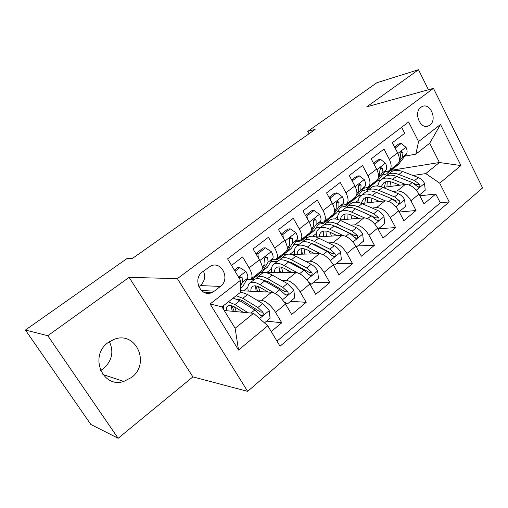 <?xml version="1.0" encoding="UTF-8"?>
<svg xmlns="http://www.w3.org/2000/svg" width="508" height="508" viewBox="0 0 508 508"><rect width="100%" height="100%" fill="white"/><g stroke="black" fill="none" stroke-linecap="round" stroke-linejoin="round"><path stroke-width="0.76" d="M108.217 342.506C88.913 355.632 102.394 388.734 123.787 381.438L131.483 377.495C150.692 363.715 136.112 330.689 114.268 339.274L108.217 342.506M100.552 370.535L103.378 368.706C112.039 360.845 114.046 351.834 109.398 341.681M420.942 107.283C413.017 112.598 420.592 130.372 428.752 125.787L429.87 125.095C437.699 119.691 430.105 102.013 421.888 106.693L420.942 107.283M247.669 391.363L482.6 187.909L433.464 88.354L177.375 278.619L247.669 391.363L192.888 376.879L129.096 277.374L47.784 335.725L118.148 438.283L192.888 376.879M118.148 438.283L90.837 424.453L25.4 330.041L47.784 335.725M401.644 127.273L404.717 133.287L392.373 142.71L397.599 152.806L389.287 159.245C391.858 164.732 391.719 168.618 388.855 170.891L384.562 171.964M389.287 159.245L383.991 149.098L371.208 158.852L376.599 169.069L367.995 175.736C370.662 181.286 370.618 185.16 367.855 187.363L363.607 188.328M367.995 175.736L362.528 165.468L349.282 175.578L354.857 185.922L345.935 192.83C348.704 198.438 348.761 202.298 346.1 204.419L341.909 205.276M345.935 192.83L340.29 182.442L326.549 192.919L332.308 203.384L323.063 210.547C325.939 216.218 326.104 220.066 323.558 222.098L319.43 222.828M323.063 210.547L317.221 200.038L302.971 210.909L308.928 221.501L299.333 228.937C302.324 234.658 302.609 238.487 300.177 240.43L296.12 241.027M299.333 228.937L293.287 218.294L278.492 229.584L284.658 240.297L274.695 248.018C277.806 253.803 278.219 257.613 275.927 259.448L271.939 259.893M274.695 248.018L268.44 237.255L253.067 248.984L259.455 259.829C262.642 265.646 263.138 269.443 260.928 271.209L251.238 278.809M271.24 331.565L281.75 322.777L266.573 321.126M240.754 290.735L271.628 292.233C276.32 293.135 280.949 297.085 285.515 304.089L291.649 314.503L306.222 302.317L290.595 301.308M261.271 272.332L295.961 272.612C300.774 273.329 305.397 277.146 309.836 284.048L315.76 294.342L329.8 282.6L313.754 282.188M291.395 254.47L319.411 253.695C324.326 254.254 328.943 257.931 333.261 264.738L338.988 274.917L352.527 263.601L336.105 263.741M316.09 236.995L342.024 235.458C347.034 235.858 351.638 239.414 355.841 246.126L361.385 256.191L374.447 245.275L357.689 245.936M339.382 219.989L363.849 217.862C368.941 218.11 373.532 221.545 377.628 228.168L382.994 238.125L395.599 227.59L378.536 228.727M361.632 203.479L384.918 200.87C390.087 200.977 394.665 204.305 398.659 210.839L403.854 220.682L416.027 210.502L399.288 212.039M25.4 330.041L127.165 258.439L132.69 258.274L315.112 129.451L307.74 131.375L309.029 133.744M214.274 291.16L220.415 286.417C230.594 279.298 221.761 260.509 210.706 266.001L202.457 271.875C192.113 278.905 200.812 297.802 211.868 292.551L214.274 291.16L201.352 290.481M415.842 154.153L418.567 141.573L408.623 121.996L227.571 258.839L240.468 280.314L240.786 292.075L222.002 306.876L235.128 328.276L253.587 313.303L267.773 325.793L280.041 346.227L449.231 201.924L439.706 183.172L425.78 173.59L439.433 162.509L429.705 143.224L415.842 154.153L404.806 156.14M418.567 141.573L440.519 124.473L460.947 165.551L439.706 183.172M267.773 325.793L238.531 350.05L210.096 303.974L240.468 280.314M358.14 195.878L361.175 195.497M392.894 191.491L397.218 190.951C402.431 190.983 406.997 194.24 410.928 200.724L416.027 210.502M366.585 189.674L369.049 189.338M382.988 187.458L405.276 184.448L397.218 190.951M337.471 211.607L341.236 211.22M372.174 208.045L376.58 207.594C381.718 207.759 386.302 211.131 390.335 217.697L395.599 227.59M346.862 205.143L349.314 204.864M316.065 227.813L320.573 227.47M334.931 226.371L335.477 226.333M350.71 225.171L355.213 224.828C360.274 225.133 364.871 228.619 369.005 235.274L374.447 245.275M326.517 221.113L328.917 220.904M293.865 244.519L299.218 244.265M311.785 243.675L312.591 243.637M328.466 242.894L333.077 242.678C338.049 243.135 342.659 246.736 346.907 253.492L352.527 263.601M305.499 237.617L307.848 237.477M270.815 261.728L277.133 261.639M287.649 261.493L288.582 261.48M305.397 261.245L310.134 261.182C315.011 261.798 319.627 265.532 323.996 272.377L329.8 282.6M283.648 254.686L286.296 254.61M249.771 279.508L254.273 279.616M281.457 280.257L286.334 280.372C291.103 281.165 295.726 285.032 300.215 291.973L306.222 302.317M231.521 265.417L242.614 256.953L249.091 267.849C252.336 273.698 252.882 277.476 250.736 279.197L246.831 279.476M256.584 299.955L261.633 300.291C266.281 301.269 270.91 305.276 275.526 312.318L281.75 322.777M276.987 341.135L440.284 202.819L435.775 193.999L419.856 195.815M405.276 184.448C410.515 184.436 415.08 187.649 418.967 194.1L424.009 203.835L435.775 193.999M224.225 310.502L253.587 313.303M428.428 89.745L418.503 69.717L376.879 82.734L307.74 131.375M418.503 69.717L366.814 106.807L433.464 88.354M129.096 277.374L177.375 278.619M391.306 170.282L439.433 162.509L460.947 165.551M378.015 180.638L380.587 180.257M412.921 175.489L425.78 173.59M222.409 307.543L223.431 306.737M253.949 279.87L246.704 279.692M243.548 290.868L247.904 287.433M276.79 261.906L270.656 261.988M266.998 272.377L271.52 268.815M276.46 259.029L285.737 251.752C288.087 249.879 287.725 246.062 284.658 240.297M298.856 244.551L293.688 244.786M290.03 254.216L294.316 250.831M300.742 239.986L309.632 233.013C312.109 231.038 311.874 227.197 308.928 221.501M320.199 227.762L315.874 228.092M312.801 236.258L316.338 233.464M324.148 221.634L332.67 214.947C335.267 212.884 335.147 209.023 332.308 203.384M340.843 211.525L337.274 211.893M334.785 218.923L337.623 216.681M346.716 203.937L354.895 197.523C357.6 195.37 357.588 191.503 354.857 185.922M360.775 195.815L357.924 196.177M356.025 202.171L358.21 200.45M368.497 186.861L376.345 180.708C379.146 178.473 379.235 174.593 376.599 169.069M380.27 180.575L377.685 180.956M376.555 185.979L378.123 184.741M440.284 202.819L449.231 201.924M389.522 170.371L397.059 164.459C399.955 162.16 400.133 158.274 397.599 152.806M222.002 306.876L210.096 303.974M235.128 328.276L238.531 350.05M440.519 124.473L429.705 143.224M198.755 286.709L200.222 285.591C204.622 281.623 205.696 276.796 203.454 271.12M235.045 271.278L239.808 267.621L245.942 271.52C247.669 274.587 248.196 276.841 247.517 278.282L242.78 286.525L240.69 288.506M239.808 267.621L237.617 267.621L234.353 270.129M240.614 285.642L242.608 282.118L242.106 277.571L240.106 276.771L239.008 277.882M242.106 277.571L239.681 277.52L239.547 278.778M264.458 322.872L270.072 318.243L269.17 310.458L262.649 303.613L247.593 294.532L240.786 291.954M238.76 299.396L238.741 300.114M248.114 312.782L234.963 304.559L228.365 301.866M223.488 305.708L223.799 309.816M243.249 312.318L236.01 307.772C232.442 305.581 229.775 304.952 228.016 305.892C226.714 306.686 226.2 308.293 226.466 310.718M233.166 298.082L239.789 300.73L254.794 309.975L259.817 314.7L262.026 315.506C263.373 314.763 263.652 313.665 262.865 312.21L257.842 307.505L242.824 298.323L236.176 295.707M231.972 305.822L234.258 311.461M236.328 311.658L234.563 306.927M237.211 299.326C238.957 299.174 241.167 299.911 243.84 301.536L260.363 311.982L262.865 312.21M231.115 305.606L232.251 311.271M256.464 274.707L253.746 278.257L251.143 278.898M255.886 253.765L257.893 253.708L265.5 247.853L271.418 251.758C273.075 254.8 273.526 257.061 272.764 258.547L267.513 267.106L262.236 271.589M257.893 253.708L258.394 258.032M265.5 247.853L263.233 247.955L255.816 253.651M261.137 271.069L258.407 274.593L254.629 277.559M260.096 272.802L261.334 272.294L262.884 270.745L268.04 262.242L267.716 257.651L265.773 256.838C264.636 257.581 264.274 258.636 264.693 260.001L265.036 264.585L262.179 269.335M267.716 257.651L265.201 257.708L264.592 259.683M280.867 255.575L277.914 259.277L273.139 259.874M281.362 234.569L282.905 234.461L290.233 228.835L295.942 232.74C297.536 235.744 297.917 238.017 297.078 239.547L291.357 248.393L286.195 252.781M282.905 234.461L283.312 237.954M290.233 228.835L287.89 229.013L281.146 234.194M285.401 252.019L284.061 254.121L278.86 258.534M284.118 254.032L286.893 251.898L292.525 243.103L292.367 238.474L290.487 237.649C289.408 238.366 289.065 239.395 289.458 240.735L289.636 245.364L287.236 249.136M292.367 238.474L289.77 238.627L289.325 240.24M304.387 237.128L301.231 240.97L295.719 241.649M305.86 216.046L306.997 215.932L314.052 210.509L319.564 214.414C321.107 217.392 321.418 219.666 320.51 221.234L314.357 230.346L309.296 234.639M306.997 215.932L307.308 218.611M314.052 210.509L311.652 210.769L305.537 215.468M308.762 233.699L307.315 235.871L302.222 240.189M307.283 235.915L310.045 233.724L316.122 224.663L316.109 220.002L314.293 219.164L313.309 222.18L313.334 226.841L311.321 229.857M316.109 220.002L313.449 220.243L313.169 221.532M327.076 219.335L323.723 223.304L318.484 224.225M329.444 198.171L330.219 198.076L337.02 192.843L342.348 196.748C343.827 199.688 344.081 201.968 343.103 203.575L336.55 212.922L331.597 217.126M330.219 198.076L330.435 199.974M337.02 192.843L334.556 193.18L329.032 197.421M331.299 216.027L329.749 218.256L324.764 222.491M329.629 218.427L332.391 216.186L338.874 206.877L339.001 202.197L337.249 201.346L336.302 204.299L336.188 208.979L334.531 211.366M336.277 202.565L336.163 203.429M283.997 301.758L287.426 303.917L294.723 297.898L293.846 290.252L287.382 283.591L272.167 275.025C267.818 272.644 264.49 272.098 262.191 273.387L261.334 274.066M265.462 290.551L266.211 291.973M273.958 292.824L259.994 284.69C255.67 282.232 252.387 281.623 250.146 282.861C248.056 284.201 247.428 286.95 248.266 291.097M268.04 292.062L260.947 287.903C257.327 285.839 254.584 285.325 252.711 286.366C251.346 287.217 250.736 288.836 250.882 291.23M253.911 279.902L254.749 279.241C257.01 277.984 260.312 278.568 264.649 281L279.813 289.719L284.823 294.291L287.001 295.091C288.271 294.367 288.525 293.3 287.757 291.89L282.753 287.337L267.57 278.676C263.227 276.269 259.918 275.698 257.639 276.968L256.007 278.746M255.772 285.902L257.727 291.56M259.893 291.662L258.413 286.639M262.509 279.895L268.491 281.896L285.172 291.77L287.757 291.89M255.48 285.864L256.178 291.484M287.426 303.917L285.325 303.771M308.775 282.353L311.442 284.099L318.472 278.295L317.614 270.783C315.836 267.862 313.703 265.703 311.207 264.3L295.859 256.223C291.465 253.981 288.055 253.556 285.636 254.946L284.728 255.664M287.458 270.116L288.55 272.548M297.561 272.859L284.118 265.538C279.749 263.227 276.384 262.744 274.015 264.084C271.818 265.519 271.056 268.294 271.729 272.415M291.954 272.58L284.975 268.757C281.324 266.814 278.505 266.402 276.53 267.532C275.107 268.434 274.409 270.072 274.447 272.44M277.565 261.296L278.46 260.591C280.841 259.232 284.226 259.696 288.608 261.982L303.917 270.205L308.902 274.631L311.042 275.425C312.255 274.726 312.483 273.691 311.734 272.32L306.749 267.913L291.421 259.747C287.039 257.473 283.648 257.029 281.248 258.401L279.591 260.096M278.943 267.354L280.499 272.485M282.759 272.504L281.603 267.316M287.026 261.201L292.252 262.966L309.074 272.301L311.734 272.32M279.032 266.903L279.337 272.478M311.442 284.099L309.836 284.055M332.619 263.658L334.588 264.998L341.37 259.404L340.531 252.025C338.804 249.142 336.683 247.034 334.175 245.707L318.707 238.087C314.281 235.972 310.801 235.661 308.267 237.147L307.315 237.896M309.08 250.768L310.274 253.949M320.573 253.79L307.384 247.072C302.971 244.894 299.529 244.526 297.053 245.967C294.754 247.479 293.872 250.285 294.392 254.387M315.036 253.816L308.153 250.292C304.463 248.463 301.587 248.152 299.517 249.358C298.037 250.311 297.263 251.962 297.199 254.311M300.393 243.338L301.339 242.595C303.835 241.141 307.296 241.484 311.715 243.643L327.146 251.403L332.111 255.689L334.213 256.476C335.363 255.797 335.572 254.787 334.842 253.46L329.876 249.187L314.433 241.484C310.007 239.344 306.54 239.014 304.032 240.481L302.362 242.106M301.479 250.254L302.577 254.165M304.921 254.095L304.095 248.812M310.807 243.205L315.176 244.704L332.118 253.536L334.842 253.46M301.803 248.653L301.752 254.184M334.588 264.998L333.413 265.005M355.562 245.631L356.908 246.577L363.449 241.179L362.636 233.928C360.953 231.076 358.858 229.025 356.337 227.768L340.766 220.58C336.302 218.586 332.759 218.376 330.13 219.951L329.127 220.739M330.225 232.334L331.381 236.087M342.875 235.477L329.838 229.254C325.387 227.203 321.875 226.943 319.291 228.473C316.909 230.061 315.906 232.899 316.3 236.982M337.318 235.737L330.524 232.474C326.803 230.746 323.869 230.524 321.71 231.813C320.18 232.81 319.335 234.474 319.183 236.811M322.447 225.996L323.431 225.222C326.034 223.672 329.559 223.914 334.01 225.939L349.548 233.261L354.495 237.42L356.559 238.208C357.651 237.541 357.842 236.563 357.124 235.268L352.184 231.127L336.633 223.857C332.181 221.844 328.644 221.615 326.034 223.177L324.358 224.746M323.259 233.839L323.971 236.525M326.396 236.385L325.895 231.038M333.883 225.882L337.299 227.076L354.343 235.433L357.124 235.268M323.812 231.057L323.444 236.557M356.908 246.577L356.108 246.609M348.983 202.159L345.453 206.248L340.449 207.353M352.158 180.918L359.175 175.8L364.319 179.699C365.747 182.613 365.944 184.893 364.909 186.531L357.981 196.094L353.13 200.216M352.609 180.848L352.743 181.997M359.175 175.8L356.66 176.206L351.682 180.029M353.054 198.965L351.415 201.251L346.532 205.397M351.212 201.524L353.968 199.25L355.683 196.863M356.222 196.12L360.826 189.719L361.086 185.014L359.391 184.156L358.477 187.046L358.235 191.751L356.914 193.586M377.66 228.225L378.447 228.803L384.766 223.59L383.965 216.459C382.334 213.646 380.257 211.645 377.723 210.452L362.071 203.67C357.581 201.79 353.974 201.682 351.257 203.34L350.215 204.159M350.85 214.751L351.866 218.904M364.452 217.843L351.511 212.052C347.034 210.115 343.459 209.963 340.779 211.576C338.487 213.1 337.369 215.697 337.439 219.361M358.845 218.294L352.12 215.265C348.38 213.639 345.389 213.5 343.148 214.859C341.573 215.894 340.671 217.576 340.436 219.901M343.751 209.239L344.78 208.426C347.478 206.8 351.066 206.94 355.543 208.845L371.17 215.754L376.091 219.793L378.117 220.574C379.165 219.926 379.336 218.973 378.631 217.716L373.717 213.697L358.083 206.839C353.593 204.94 349.999 204.813 347.294 206.451L345.624 207.975M344.341 218.078L344.703 219.526M347.205 219.31L347.008 213.931M356.4 209.226L375.793 217.957L378.631 217.716M345.097 214.084L344.437 219.551M378.447 228.803L377.984 228.829M370.135 185.572L366.439 189.77L361.658 191.021M374.059 164.255L380.555 159.353L385.534 163.246C386.912 166.129 387.058 168.408 385.966 170.072L378.695 179.838L373.939 183.877M374.218 164.23L374.269 164.649M380.555 159.353L377.99 159.823L373.526 163.252M374.072 182.486L372.351 184.817L367.563 188.881M372.059 185.185L374.815 182.886L376.517 180.594M378.13 178.416L382.022 173.158L382.403 168.434L380.759 167.564L379.882 170.39L379.514 175.114L378.517 176.466M398.964 211.423L399.25 211.633L405.352 206.597L404.571 199.587C402.984 196.812 400.92 194.856 398.38 193.726L382.664 187.325C378.149 185.56 374.491 185.541 371.685 187.268L370.605 188.119M370.923 197.91L371.748 202.349M385.324 200.838L372.453 195.428C367.951 193.605 364.319 193.542 361.55 195.237C359.353 196.704 358.153 199.085 357.969 202.381M379.654 201.46L372.993 198.634C369.227 197.104 366.192 197.047 363.874 198.469L361.036 203.251M364.357 193.034L365.423 192.195C368.205 190.487 371.85 190.532 376.352 192.335L392.055 198.85L396.951 202.768L398.932 203.549C399.936 202.914 400.094 201.987 399.402 200.762L394.513 196.863L378.803 190.386C374.294 188.601 370.643 188.57 367.849 190.284L366.185 191.77M367.373 202.838L367.455 197.441M365.684 197.688L364.769 203.13M392.722 199.161L396.519 201.079L399.402 200.762M390.582 169.539L386.734 173.831L382.149 175.196M395.167 148.114L401.206 143.466L406.025 147.352C407.359 150.209 407.448 152.483 406.305 154.172L398.723 164.116L394.062 168.078M401.206 143.466L398.602 143.993L394.621 147.053M394.392 166.554L392.589 168.935L387.896 172.917M392.22 169.386L394.97 167.062L396.78 164.681M399.085 161.646L402.495 157.156L402.99 152.419L401.403 151.543L400.558 154.311L400.075 159.042L399.377 159.969M419.424 194.983L425.247 190.183L424.478 183.286C422.935 180.543 420.891 178.632 418.344 177.565L402.571 171.52C398.037 169.863 394.329 169.926 391.446 171.723L390.335 172.599M390.436 181.731L391.039 186.373M405.517 184.423L392.697 179.356C388.175 177.648 384.493 177.673 381.641 179.432C379.527 180.848 378.276 183.051 377.895 186.061M399.771 185.191L393.167 182.562C389.388 181.115 386.309 181.134 383.927 182.62L381.089 186.754M384.283 177.356L385.388 176.492C388.252 174.714 391.941 174.669 396.469 176.365L412.229 182.518L417.1 186.322L419.043 187.096C420.002 186.487 420.148 185.579 419.475 184.385L414.604 180.594L398.837 174.485C394.31 172.803 390.614 172.853 387.737 174.638L386.08 176.092M386.912 186.925L387.267 181.521M385.61 181.839L384.461 187.261M413.963 183.42L416.541 184.772L419.475 184.385M384.918 200.87L376.58 207.594M363.849 217.862L355.213 224.828M342.024 235.458L333.077 242.678M319.411 253.695L310.134 261.182M295.961 272.612L286.334 280.372M271.628 292.233L261.633 300.291M285.515 304.089L275.526 312.318M418.967 194.1L410.928 200.724M398.659 210.839L390.335 217.697M377.628 228.168L369.005 235.274M355.841 246.126L346.907 253.492M333.261 264.738L323.996 272.377M309.836 284.048L300.215 291.973M259.455 259.829L249.091 267.849M200.222 285.591L220.415 286.417M245.789 271.418L238.519 277.063M242.78 286.525L240.684 288.169M247.517 278.282L242.608 282.118M259.544 318.548L269.189 310.648M242.824 298.323L247.593 294.532M234.963 304.559L239.789 300.73M257.842 307.505L262.649 303.613M250.99 313.055L254.794 309.975M271.272 251.663L259.848 260.521M259.944 273.05L255.264 276.727M267.513 267.106L262.884 270.745M265.036 264.585L262.198 266.808M272.764 258.547L268.04 262.242M295.796 232.645L285.039 240.983M284.061 254.121L279.546 257.664M291.357 248.393L286.893 251.898M289.636 245.364L287.223 247.25M297.078 239.547L292.525 243.103M319.43 214.319L309.296 222.174M307.315 235.871L302.959 239.287M314.357 230.346L310.045 233.724M313.334 226.841L311.315 228.416M320.51 221.234L316.122 224.663M342.214 196.647L332.664 204.051M329.749 218.256L325.552 221.558M336.55 212.922L332.391 216.186M336.188 208.979L334.537 210.268M343.103 203.575L338.874 206.877M336.29 202.514L339.001 202.197M282.473 299.771L293.865 290.443M267.57 278.676L272.167 275.025M259.994 284.69L264.649 281M282.753 287.337L287.382 283.591M275.215 293.44L279.813 289.719M306.857 279.8L317.64 270.974M291.421 259.747L295.859 256.223M284.118 265.538L288.608 261.982M306.749 267.913L311.207 264.3M299.618 273.685L303.917 270.205M330.352 260.56L340.55 252.209M314.433 241.484L318.707 238.087M307.384 247.072L311.715 243.643M329.876 249.187L334.175 245.707M323.132 254.648L327.146 251.403M353.003 242.011L362.655 234.105M336.633 223.857L340.766 220.58M329.838 229.254L334.01 225.939M352.184 231.127L356.337 227.768M345.802 236.296L349.548 233.261M364.192 179.603L355.194 186.582M351.415 201.251L347.358 204.438M357.981 196.094L353.968 199.25M358.235 191.751L356.927 192.767M364.909 186.531L360.826 189.719M358.445 185.395L361.086 185.014M374.847 224.123L383.991 216.637M358.083 206.839L362.071 203.67M351.511 212.052L355.543 208.845M373.717 213.697L377.723 210.452M367.671 218.586L371.17 215.754M385.413 163.151L376.936 169.723M372.351 184.817L368.427 187.896M378.695 179.838L374.815 182.886M379.514 175.114L378.536 175.882M385.966 170.072L382.022 173.158M379.838 168.859L382.403 168.434M395.935 206.851L404.59 199.765M378.803 190.386L382.664 187.325M372.453 195.428L376.352 192.335M394.513 196.863L398.38 193.726M388.785 201.492L392.055 198.85M405.911 147.257L397.916 153.454M392.589 168.935L388.798 171.914M398.723 164.116L394.97 167.062M400.075 159.042L399.396 159.576M406.305 154.172L402.495 157.156M400.507 152.883L402.99 152.419M416.306 190.176L424.504 183.458M398.837 174.485L402.571 171.52M392.697 179.356L396.469 176.365M414.604 180.594L418.344 177.565M409.181 184.982L412.229 182.518M102.889 374.517L123.787 381.438M426.079 126.378L428.752 125.787M203.53 292.087L211.868 292.551M260.585 315.366L262.026 315.506M262.191 273.387L257.639 276.968M254.749 279.241L250.146 282.861M285.731 295.021L287.001 295.091M285.636 254.946L281.248 258.401M278.46 260.591L274.015 264.084M309.924 275.412L311.042 275.425M308.267 237.147L304.032 240.481M301.339 242.595L297.053 245.967M333.223 256.502L334.213 256.476M330.13 219.951L326.034 223.177M323.431 225.222L319.291 228.473M355.683 238.252L356.559 238.208M351.257 203.34L347.294 206.451M344.78 208.426L340.779 211.576M377.336 220.637L378.117 220.574M371.685 187.268L367.849 190.284M365.423 192.195L361.55 195.237M398.234 203.619L398.932 203.549M391.446 171.723L387.737 174.638M385.388 176.492L381.641 179.432M418.421 187.179L419.043 187.096"/></g></svg>
